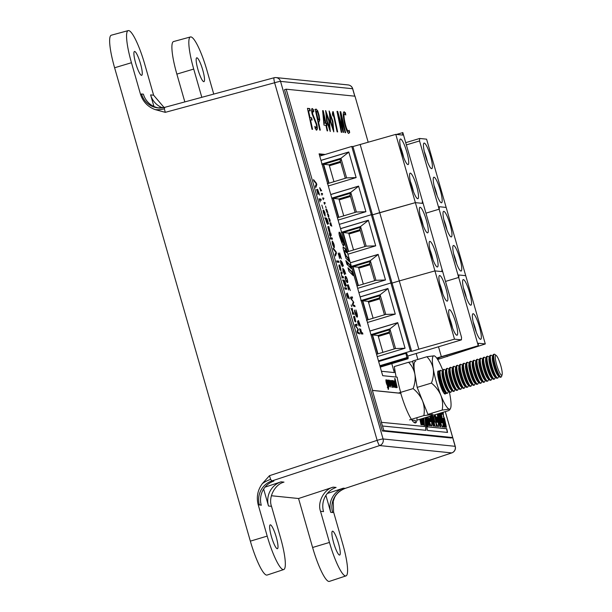 <?xml version="1.0" encoding="UTF-8"?>
<svg xmlns="http://www.w3.org/2000/svg" width="612" height="612" viewBox="0 0 612 612"><rect width="100%" height="100%" fill="white"/><g stroke="black" fill="none" stroke-linecap="round" stroke-linejoin="round"><path stroke-width="0.92" d="M164.666 107.375A19.584 19.209 95.8 0 1 157.972 107.896L157.972 107.896A19.584 19.209 95.8 0 1 141.517 93.973L143.392 94.164A19.584 19.209 -84.2 0 0 158.913 107.964M164.353 108.806L165.294 112.34L155.088 109.586A19.584 14.596 175 0 0 164.353 108.806L164.858 107.33L157.972 107.896L159.854 108.087M155.088 109.586C147.905 106.863 143.07 101.837 140.576 94.523L141.517 93.973M259.396 505.084A19.584 19.209 95.8 0 1 271.98 480.902L273.855 481.093A19.584 19.209 95.8 0 0 261.278 505.275L258.08 504.303C256.313 496.768 257.736 489.875 262.341 483.625L269.479 475.685L270.619 479.395L271.98 480.902L379.647 445.567L451.725 452.911A5.34 1.086 71.6 0 0 451.809 452.895A5.34 1.086 71.6 0 0 451.893 452.849M327.313 493.471L343.34 488.177L345.214 488.368A19.584 19.209 -84.2 0 0 332.637 512.542L330.755 512.351L325.898 495.406M354.753 96.176L352.619 88.725L280.541 81.381L383.081 438.972L455.152 446.316A5.34 5.24 95.8 0 1 451.725 452.911L345.29 488.338M452.643 437.565L455.152 446.316A5.34 0.39 -16 0 1 455.259 446.362A5.34 5.34 0 0 1 451.809 452.895L345.26 488.368C337.449 491.444 335.07 496.431 334.619 497.464L333.234 501.335L333.571 511.992L332.637 512.542M202.74 69.982A12.462 2.241 73.2 0 0 196.743 57.811A12.462 2.241 73.2 0 0 197.928 69.493A12.462 2.241 73.2 0 0 203.934 81.671A12.462 2.241 73.2 0 0 202.74 69.982M276.226 537.022A12.462 2.241 73.2 0 0 270.221 524.851A12.462 2.241 73.2 0 0 271.407 536.533A12.462 2.241 73.2 0 0 277.412 548.712A12.462 2.241 73.2 0 0 276.226 537.022M140.485 63.64A12.462 2.241 73.2 0 0 134.479 51.469A12.462 2.241 73.2 0 0 135.673 63.151A12.462 2.241 73.2 0 0 141.67 75.33A12.462 2.241 73.2 0 0 140.485 63.64M338.482 543.364A12.462 2.241 73.2 0 0 332.477 531.193A12.462 2.241 73.2 0 0 333.67 542.875A12.462 2.241 73.2 0 0 339.668 555.053A12.462 2.241 73.2 0 0 338.482 543.364M283.991 482.126C274.887 484.291 268.117 497.411 271.506 506.315L268.5 506.009A19.584 19.209 95.8 0 1 281.076 481.835L283.991 482.126M333.203 487.144L336.11 487.443A19.584 19.209 -84.2 0 0 323.534 511.617L320.527 511.311C317.131 502.406 324.008 489.302 333.203 487.144L298.557 498.512L312.602 547.488A34.708 6.242 73.2 0 0 329.355 581.4L345.987 575.9A34.241 6.158 73.2 0 0 342.689 543.793L333.571 511.992M213.741 94.087L206.955 70.411A34.241 6.158 73.2 0 0 190.485 36.942L173.586 41.547A34.708 6.242 73.2 0 0 176.86 74.106L184.832 101.906M271.384 495.743L298.557 498.512M153.941 106.488L150.613 94.898L153.62 95.204L144.692 64.069A34.241 6.158 73.2 0 0 128.222 30.6L111.323 35.205A34.708 6.242 73.2 0 0 114.605 67.764L250.346 541.146A34.708 6.242 73.2 0 0 267.092 575.058L283.723 569.558A34.241 6.158 73.2 0 0 280.434 537.451L271.506 506.315M258.08 504.303L267.199 536.104A34.241 6.158 73.2 0 0 283.723 569.558M128.222 30.6A34.241 6.158 73.2 0 0 131.458 62.722L140.576 94.523M265.05 487.129L281.076 481.835M323.511 154.966L319.288 154.53L323.511 154.966M381.437 371.262L394.35 372.578L391.787 363.643M320.527 511.311L329.455 542.446A34.241 6.158 73.2 0 0 345.987 575.9M153.62 95.204L164.093 107.505M268.5 506.009L263.642 489.064M190.485 36.942A34.241 6.158 73.2 0 0 193.721 69.064L201.815 97.308M343.34 488.177A19.584 19.209 -84.2 0 0 330.755 512.351M150.613 94.898A19.584 19.209 -84.2 0 0 162.57 107.796M425.34 155.609A13.349 2.402 73.2 0 0 431.774 168.652A13.349 2.402 73.2 0 0 430.496 156.129A13.349 2.402 73.2 0 0 424.062 143.086A13.349 2.402 73.2 0 0 425.34 155.609M440.28 190.263A13.349 2.402 -106.8 0 1 441.558 202.779A13.349 2.402 -106.8 0 1 435.124 189.735A13.349 2.402 -106.8 0 1 433.854 177.22A13.349 2.402 -106.8 0 1 440.28 190.263M405.718 142.665L419.671 138.465L419.541 140.936L439.118 209.197L425.929 213.167L439.118 209.197L458.694 277.45L445.505 281.428L458.694 277.45L478.263 345.711L436.693 358.051M439.294 209.212L439.248 206.718L439.294 209.212M419.671 138.465L426.587 139.169L446.156 207.43L439.248 206.718L446.156 207.43L485.301 343.944L437.672 359.496M419.541 140.936L406.36 144.906M424.284 151.462A13.173 2.372 -106.8 0 1 427.321 161.545M437.113 195.679A13.173 2.372 73.2 0 0 434.076 185.597M501.611 375.24A10.366 1.867 -106.8 0 1 496.753 365.096A10.366 1.867 -106.8 0 1 495.911 355.358A10.366 1.867 -106.8 0 1 496.309 355.557A10.366 1.867 -106.8 0 1 500.539 364.76A10.366 1.867 -106.8 0 1 502.1 374.774A10.366 1.867 -106.8 0 1 501.611 375.24M502.1 374.774L501.542 376.518A11.926 2.142 -106.8 0 1 501.136 377.038A11.926 2.142 -106.8 0 1 500.968 377.053A11.926 2.142 -106.8 0 1 495.513 365.815A11.926 2.142 -106.8 0 1 494.251 354.203A11.926 2.142 -106.8 0 1 494.412 354.187A11.926 2.142 -106.8 0 1 494.878 354.417L496.309 355.557M494.251 354.203L493.471 354.44A11.926 2.142 73.2 0 0 493.05 355.006A11.926 2.142 73.2 0 0 494.856 366.473A11.926 2.142 73.2 0 0 499.69 377.03A11.926 2.142 73.2 0 0 500.188 377.29A11.926 2.142 73.2 0 0 500.356 377.275L501.136 377.038M493.05 355.006L492.415 357.14A9.999 1.798 73.2 0 0 493.938 366.756A9.999 1.798 73.2 0 0 497.984 375.6L499.69 377.03M498.635 376.143L498.183 377.528A11.926 2.142 -106.8 0 1 497.778 378.048A11.926 2.142 -106.8 0 1 497.617 378.063A11.926 2.142 -106.8 0 1 492.155 366.825A11.926 2.142 -106.8 0 1 490.901 355.212A11.926 2.142 -106.8 0 1 491.061 355.197A11.926 2.142 -106.8 0 1 491.528 355.427L492.66 356.329M490.901 355.212L490.12 355.45A11.926 2.142 73.2 0 0 489.699 356.016A11.926 2.142 73.2 0 0 491.505 367.483A11.926 2.142 73.2 0 0 496.332 378.04A11.926 2.142 73.2 0 0 496.837 378.3A11.926 2.142 73.2 0 0 496.998 378.285L497.778 378.048M489.699 356.016L489.064 358.15A9.999 1.798 73.2 0 0 490.579 367.766A9.999 1.798 73.2 0 0 494.634 376.617L496.332 378.04M495.276 377.16L494.833 378.537A11.926 2.142 -106.8 0 1 494.427 379.058A11.926 2.142 -106.8 0 1 494.267 379.073A11.926 2.142 -106.8 0 1 488.804 367.835A11.926 2.142 -106.8 0 1 487.542 356.222A11.926 2.142 -106.8 0 1 487.703 356.207A11.926 2.142 -106.8 0 1 488.169 356.436L489.309 357.339M487.542 356.222L486.762 356.459A11.926 2.142 73.2 0 0 486.341 357.026A11.926 2.142 73.2 0 0 488.154 368.493A11.926 2.142 73.2 0 0 492.981 379.05A11.926 2.142 73.2 0 0 493.486 379.31A11.926 2.142 73.2 0 0 493.647 379.295L494.427 379.058M486.341 357.026L485.714 359.16A9.999 1.798 73.2 0 0 487.228 368.776A9.999 1.798 73.2 0 0 491.275 377.627L492.981 379.05M491.926 378.17L491.482 379.547A11.926 2.142 -106.8 0 1 491.076 380.075A11.926 2.142 -106.8 0 1 490.908 380.083A11.926 2.142 -106.8 0 1 485.454 368.845A11.926 2.142 -106.8 0 1 484.191 357.232A11.926 2.142 -106.8 0 1 484.352 357.217A11.926 2.142 -106.8 0 1 484.819 357.446L485.951 358.349M484.191 357.232L483.411 357.469A11.926 2.142 73.2 0 0 482.99 358.035A11.926 2.142 73.2 0 0 484.796 369.503A11.926 2.142 73.2 0 0 489.631 380.06A11.926 2.142 73.2 0 0 490.128 380.32A11.926 2.142 73.2 0 0 490.296 380.304L491.076 380.075M482.99 358.035L482.363 360.17A9.999 1.798 73.2 0 0 483.878 369.786A9.999 1.798 73.2 0 0 487.925 378.637L489.631 380.06M488.575 379.18L488.124 380.557A11.926 2.142 -106.8 0 1 487.718 381.085A11.926 2.142 -106.8 0 1 487.557 381.092A11.926 2.142 -106.8 0 1 482.095 369.855A11.926 2.142 -106.8 0 1 480.841 358.242A11.926 2.142 -106.8 0 1 481.001 358.227A11.926 2.142 -106.8 0 1 481.468 358.456L482.6 359.359M480.841 358.242L480.06 358.479A11.926 2.142 73.2 0 0 479.64 359.045A11.926 2.142 73.2 0 0 481.445 370.52A11.926 2.142 73.2 0 0 486.272 381.077A11.926 2.142 73.2 0 0 486.777 381.33A11.926 2.142 73.2 0 0 486.938 381.314L487.718 381.085M479.64 359.045L479.005 361.179A9.999 1.798 73.2 0 0 480.519 370.796A9.999 1.798 73.2 0 0 484.574 379.647L486.272 381.077M485.217 380.19L484.773 381.567A11.926 2.142 -106.8 0 1 484.367 382.095A11.926 2.142 -106.8 0 1 484.207 382.11A11.926 2.142 -106.8 0 1 478.745 370.864A11.926 2.142 -106.8 0 1 477.482 359.252A11.926 2.142 -106.8 0 1 477.651 359.236A11.926 2.142 -106.8 0 1 478.11 359.466L479.25 360.369M477.482 359.252L476.702 359.489A11.926 2.142 73.2 0 0 476.281 360.063A11.926 2.142 73.2 0 0 478.094 371.53A11.926 2.142 73.2 0 0 482.922 382.087A11.926 2.142 73.2 0 0 483.426 382.339A11.926 2.142 73.2 0 0 483.587 382.324L484.367 382.095M476.281 360.063L475.654 362.189A9.999 1.798 73.2 0 0 477.169 371.805A9.999 1.798 73.2 0 0 481.216 380.656L482.922 382.087M481.866 381.2L481.422 382.577A11.926 2.142 -106.8 0 1 481.017 383.104A11.926 2.142 -106.8 0 1 480.848 383.12A11.926 2.142 -106.8 0 1 475.394 371.874A11.926 2.142 -106.8 0 1 474.132 360.261A11.926 2.142 -106.8 0 1 474.292 360.254A11.926 2.142 -106.8 0 1 474.759 360.476L475.891 361.378M474.132 360.261L473.351 360.499A11.926 2.142 73.2 0 0 472.931 361.072A11.926 2.142 73.2 0 0 474.736 372.54A11.926 2.142 73.2 0 0 479.571 383.097A11.926 2.142 73.2 0 0 480.068 383.349A11.926 2.142 73.2 0 0 480.236 383.334L481.017 383.104M472.931 361.072L472.303 363.199A9.999 1.798 73.2 0 0 473.818 372.815A9.999 1.798 73.2 0 0 477.865 381.666L479.571 383.097M478.515 382.209L478.064 383.586A11.926 2.142 -106.8 0 1 477.658 384.114A11.926 2.142 -106.8 0 1 477.498 384.129A11.926 2.142 -106.8 0 1 472.036 372.884A11.926 2.142 -106.8 0 1 470.781 361.271A11.926 2.142 -106.8 0 1 470.942 361.264A11.926 2.142 -106.8 0 1 471.408 361.485L472.541 362.388M470.781 361.271L470.001 361.508A11.926 2.142 73.2 0 0 469.58 362.082A11.926 2.142 73.2 0 0 471.385 373.55A11.926 2.142 73.2 0 0 476.213 384.107A11.926 2.142 73.2 0 0 476.717 384.359A11.926 2.142 73.2 0 0 476.878 384.351L477.658 384.114M469.58 362.082L468.945 364.209A9.999 1.798 73.2 0 0 470.46 373.825A9.999 1.798 73.2 0 0 474.514 382.676L476.213 384.107M475.157 383.219L474.713 384.604A11.926 2.142 -106.8 0 1 474.308 385.124A11.926 2.142 -106.8 0 1 474.147 385.139A11.926 2.142 -106.8 0 1 468.685 373.894A11.926 2.142 -106.8 0 1 467.423 362.289A11.926 2.142 -106.8 0 1 467.591 362.273A11.926 2.142 -106.8 0 1 468.05 362.495L469.19 363.406M467.423 362.289L466.642 362.518A11.926 2.142 73.2 0 0 466.222 363.092A11.926 2.142 73.2 0 0 468.035 374.559A11.926 2.142 73.2 0 0 472.862 385.116A11.926 2.142 73.2 0 0 473.367 385.376A11.926 2.142 73.2 0 0 473.527 385.361L474.308 385.124M466.222 363.092L465.594 365.226A9.999 1.798 73.2 0 0 467.109 374.835A9.999 1.798 73.2 0 0 471.156 383.686L472.862 385.116M471.806 384.229L471.362 385.614A11.926 2.142 -106.8 0 1 470.957 386.134A11.926 2.142 -106.8 0 1 470.789 386.149A11.926 2.142 -106.8 0 1 465.334 374.904A11.926 2.142 -106.8 0 1 464.072 363.298A11.926 2.142 -106.8 0 1 464.233 363.283A11.926 2.142 -106.8 0 1 464.699 363.505L465.831 364.415M464.072 363.298L463.292 363.528A11.926 2.142 73.2 0 0 462.871 364.102A11.926 2.142 73.2 0 0 464.684 375.569A11.926 2.142 73.2 0 0 469.511 386.126A11.926 2.142 73.2 0 0 470.016 386.386A11.926 2.142 73.2 0 0 470.177 386.371L470.957 386.134M462.871 364.102L462.244 366.236A9.999 1.798 73.2 0 0 463.758 375.845A9.999 1.798 73.2 0 0 467.805 384.696L469.511 386.126M468.455 385.239L468.004 386.623A11.926 2.142 -106.8 0 1 467.599 387.144A11.926 2.142 -106.8 0 1 467.438 387.159A11.926 2.142 -106.8 0 1 461.976 375.921A11.926 2.142 -106.8 0 1 460.721 364.308A11.926 2.142 -106.8 0 1 460.882 364.293A11.926 2.142 -106.8 0 1 461.349 364.515L462.481 365.425M460.721 364.308L459.941 364.538A11.926 2.142 73.2 0 0 459.52 365.112A11.926 2.142 73.2 0 0 461.326 376.579A11.926 2.142 73.2 0 0 466.153 387.136A11.926 2.142 73.2 0 0 466.658 387.396A11.926 2.142 73.2 0 0 466.818 387.381L467.599 387.144M459.52 365.112L458.885 367.246A9.999 1.798 73.2 0 0 460.4 376.854A9.999 1.798 73.2 0 0 464.454 385.705L466.153 387.136M465.097 386.248L464.653 387.633A11.926 2.142 -106.8 0 1 464.248 388.153A11.926 2.142 -106.8 0 1 464.087 388.169A11.926 2.142 -106.8 0 1 458.625 376.931A11.926 2.142 -106.8 0 1 457.363 365.318A11.926 2.142 -106.8 0 1 457.531 365.303A11.926 2.142 -106.8 0 1 457.99 365.532L459.13 366.435M457.363 365.318L456.583 365.555A11.926 2.142 73.2 0 0 456.162 366.121A11.926 2.142 73.2 0 0 457.975 377.589A11.926 2.142 73.2 0 0 462.802 388.146A11.926 2.142 73.2 0 0 463.307 388.406A11.926 2.142 73.2 0 0 463.468 388.39L464.248 388.153M456.162 366.121L455.535 368.256A9.999 1.798 73.2 0 0 457.049 377.872A9.999 1.798 73.2 0 0 461.096 386.723L462.802 388.146M461.746 387.258L461.303 388.643A11.926 2.142 -106.8 0 1 460.897 389.163A11.926 2.142 -106.8 0 1 460.729 389.178A11.926 2.142 -106.8 0 1 455.274 377.941A11.926 2.142 -106.8 0 1 454.012 366.328A11.926 2.142 -106.8 0 1 454.173 366.313A11.926 2.142 -106.8 0 1 454.639 366.542L455.772 367.445M454.012 366.328L453.232 366.565A11.926 2.142 73.2 0 0 452.811 367.131A11.926 2.142 73.2 0 0 454.624 378.599A11.926 2.142 73.2 0 0 459.451 389.156A11.926 2.142 73.2 0 0 459.956 389.416A11.926 2.142 73.2 0 0 460.117 389.4L460.897 389.163M452.811 367.131L452.184 369.265A9.999 1.798 73.2 0 0 453.699 378.882A9.999 1.798 73.2 0 0 457.745 387.733L459.451 389.156M458.396 388.276L457.944 389.653A11.926 2.142 -106.8 0 1 457.539 390.173A11.926 2.142 -106.8 0 1 457.378 390.188A11.926 2.142 -106.8 0 1 451.916 378.95A11.926 2.142 -106.8 0 1 450.662 367.338A11.926 2.142 -106.8 0 1 450.822 367.322A11.926 2.142 -106.8 0 1 451.289 367.552L452.421 368.455M450.662 367.338L449.881 367.575A11.926 2.142 73.2 0 0 449.46 368.141A11.926 2.142 73.2 0 0 451.266 379.608A11.926 2.142 73.2 0 0 456.101 390.165A11.926 2.142 73.2 0 0 456.598 390.425A11.926 2.142 73.2 0 0 456.766 390.41L457.539 390.173M449.46 368.141L448.826 370.275A9.999 1.798 73.2 0 0 450.348 379.891A9.999 1.798 73.2 0 0 454.395 388.742L456.101 390.165M455.037 389.286L454.594 390.663A11.926 2.142 -106.8 0 1 454.188 391.19A11.926 2.142 -106.8 0 1 454.028 391.198A11.926 2.142 -106.8 0 1 448.565 379.96A11.926 2.142 -106.8 0 1 447.303 368.348A11.926 2.142 -106.8 0 1 447.471 368.332A11.926 2.142 -106.8 0 1 447.93 368.562L449.07 369.464M447.303 368.348L446.531 368.585A11.926 2.142 73.2 0 0 446.11 369.151A11.926 2.142 73.2 0 0 447.915 380.618A11.926 2.142 73.2 0 0 452.742 391.183A11.926 2.142 73.2 0 0 453.247 391.435A11.926 2.142 73.2 0 0 453.408 391.42L454.188 391.19M446.11 369.151L445.475 371.285A9.999 1.798 73.2 0 0 446.989 380.901A9.999 1.798 73.2 0 0 451.036 389.752L452.742 391.183M451.687 390.295L451.243 391.672A11.926 2.142 -106.8 0 1 450.837 392.2A11.926 2.142 -106.8 0 1 450.669 392.216A11.926 2.142 -106.8 0 1 445.215 380.97A11.926 2.142 -106.8 0 1 443.952 369.357A11.926 2.142 -106.8 0 1 444.113 369.342A11.926 2.142 -106.8 0 1 444.58 369.572L445.712 370.474M443.952 369.357L443.172 369.594A11.926 2.142 73.2 0 0 442.751 370.161A11.926 2.142 73.2 0 0 444.564 381.636A11.926 2.142 73.2 0 0 449.392 392.193A11.926 2.142 73.2 0 0 449.897 392.445A11.926 2.142 73.2 0 0 450.057 392.43L450.837 392.2M434.696 356.046L434.069 355.824A27.815 5.003 73.2 0 1 434.696 356.046A27.815 5.003 73.2 0 1 442.545 369.633A27.815 5.003 73.2 0 1 442.751 370.161L442.124 372.295A9.999 1.798 73.2 0 0 443.639 381.911A9.999 1.798 73.2 0 0 447.686 390.762L449.392 392.193A27.815 5.003 73.2 0 1 450.187 396.293A27.815 5.003 73.2 0 1 450.478 408.411L449.881 409.573L449.361 409.153A27.815 5.003 73.2 0 0 450.478 408.411M448.336 391.305L447.892 392.682A11.926 2.142 -106.8 0 1 447.479 393.21A11.926 2.142 -106.8 0 1 447.318 393.225A11.926 2.142 -106.8 0 1 441.864 381.98A11.926 2.142 -106.8 0 1 440.602 370.367A11.926 2.142 -106.8 0 1 440.762 370.352A11.926 2.142 -106.8 0 1 441.229 370.581L442.361 371.484M440.602 370.367L439.821 370.604A11.926 2.142 73.2 0 0 439.401 371.178A11.926 2.142 73.2 0 0 441.206 382.645A11.926 2.142 73.2 0 0 446.041 393.202A11.926 2.142 73.2 0 0 446.538 393.455A11.926 2.142 73.2 0 0 446.706 393.439L447.479 393.21M439.401 371.178L438.766 373.305A9.999 1.798 73.2 0 0 440.288 382.921A9.999 1.798 73.2 0 0 444.335 391.772L446.041 393.202M444.909 223.87A13.349 2.402 73.2 0 0 451.342 236.913A13.349 2.402 73.2 0 0 450.072 224.39A13.349 2.402 73.2 0 0 443.639 211.347A13.349 2.402 73.2 0 0 444.909 223.87M459.857 258.524A13.349 2.402 -106.8 0 1 461.127 271.04A13.349 2.402 -106.8 0 1 454.701 257.996A13.349 2.402 -106.8 0 1 453.423 245.473A13.349 2.402 -106.8 0 1 459.857 258.524M458.862 277.473L458.816 274.979L458.862 277.473M458.816 274.979L465.732 275.683L458.816 274.979M443.861 219.723A13.173 2.372 -106.8 0 1 446.898 229.806M456.682 263.94A13.173 2.372 73.2 0 0 453.645 253.85M464.485 292.123A13.349 2.402 73.2 0 0 470.919 305.174A13.349 2.402 73.2 0 0 469.641 292.651A13.349 2.402 73.2 0 0 463.215 279.608A13.349 2.402 73.2 0 0 464.485 292.123M479.433 326.785A13.349 2.402 -106.8 0 1 480.703 339.3A13.349 2.402 -106.8 0 1 474.269 326.257A13.349 2.402 -106.8 0 1 472.999 313.734A13.349 2.402 -106.8 0 1 479.433 326.785M394.87 369.916L393.692 370.275M416.152 353.499L417.858 359.458M447.058 356.192L447.188 356.628M438.498 346.767L441.382 356.827M485.301 343.944L478.393 343.24L478.263 345.711M437.274 358.884L439.011 358.364L437.083 358.594M478.439 345.734L436.846 358.265M463.429 287.984A13.173 2.372 -106.8 0 1 466.474 298.067M476.258 332.194A13.173 2.372 73.2 0 0 473.221 322.111M341.481 160.053L340.188 160.443L345.306 178.291M355.09 212.418L349.972 194.57L351.265 194.18M343.745 215.837L338.91 198.969L350.255 195.549M338.826 217.321L333.402 198.41L350.959 193.117M338.91 198.969L333.402 198.41M416.611 186.193A13.349 2.402 73.2 0 0 410.178 173.15A13.349 2.402 73.2 0 0 411.455 185.666A13.349 2.402 73.2 0 0 417.881 198.716A13.349 2.402 73.2 0 0 416.611 186.193M401.663 151.539A13.349 2.402 -106.8 0 1 400.393 139.016A13.349 2.402 -106.8 0 1 406.827 152.067A13.349 2.402 -106.8 0 1 408.097 164.582A13.349 2.402 -106.8 0 1 401.663 151.539M341.159 158.921L323.289 164.307M340.7 162.211L329.348 165.638M320.963 160.367L348.786 151.983L356.13 177.579L328.3 185.964M338.092 220.09L365.915 211.706L358.578 186.109L330.748 194.494M407.684 356.054L461.425 339.859L461.547 337.388L422.402 200.866L422.28 203.337L415.364 202.633L372.501 214.827L371.331 214.713L339.316 224.359L371.331 214.713L351.755 146.452L319.739 156.098M340.731 162.341L329.386 165.76M461.425 339.859L454.509 339.155L434.941 270.894L441.849 271.598L441.979 269.127L441.849 271.598L434.941 270.894L415.364 202.633L422.28 203.337L422.402 200.866L402.834 132.605L396.499 134.441M454.509 339.155L418.853 349.177L399.284 280.916L434.941 270.894L399.284 280.916L379.708 212.655L415.364 202.633L395.788 134.372L402.704 135.076L402.658 132.59M350.944 193.055L333.081 198.441M365.831 211.729L356.383 212.027L350.76 192.405L331.788 198.12M331.826 198.25L333.058 198.372L338.52 217.413M350.485 196.345L339.132 199.764M350.523 196.475L339.17 199.895M395.788 134.372L352.925 146.566L351.755 146.452M418.853 349.177L411.647 351.349L392.07 283.088L399.284 280.916L392.07 283.088L372.501 214.827L379.708 212.655L360.139 144.394M411.647 351.349L410.476 351.227L390.907 282.974L392.07 283.088L390.907 282.974L371.331 214.713L372.501 214.827L352.925 146.566M358.594 186.17L330.771 194.562M337.419 217.742L356.383 212.027M358.609 186.232L350.76 192.405M320.979 160.428L348.809 152.044M328.728 183.286L323.274 164.245L322.042 164.123M321.69 164.085L340.968 158.271L346.599 177.901L327.321 183.707M356.046 177.602L346.599 177.901M348.825 152.105L340.968 158.271M340.471 161.423L329.118 164.842L333.953 181.71M341.175 158.99L323.618 164.284L329.042 183.187M329.118 164.842L323.618 164.284M410.4 181.527A13.173 2.372 -106.8 0 1 413.437 191.61M403.652 157.475A13.173 2.372 73.2 0 0 400.615 147.393M361.057 228.314L359.764 228.704L364.882 246.544M374.666 280.678L369.549 262.831L370.841 262.441M363.314 284.098L358.479 267.23L369.832 263.81M358.403 285.582L352.979 266.671L370.535 261.378M358.479 267.23L352.979 266.671M436.188 254.454A13.349 2.402 73.2 0 0 429.754 241.411A13.349 2.402 73.2 0 0 431.024 253.926A13.349 2.402 73.2 0 0 437.458 266.97A13.349 2.402 73.2 0 0 436.188 254.454M421.24 219.8A13.349 2.402 -106.8 0 1 419.97 207.277A13.349 2.402 -106.8 0 1 426.396 220.32A13.349 2.402 -106.8 0 1 427.673 232.843A13.349 2.402 -106.8 0 1 421.24 219.8M360.728 227.182L342.865 232.568M360.269 230.472L348.924 233.891M340.532 228.628L368.363 220.236L375.699 245.84L347.876 254.225M357.66 288.351L385.491 279.967L378.147 254.37L350.324 262.755M390.907 282.974L358.884 292.62L390.907 282.974M360.307 230.602L348.955 234.021M370.52 261.316L352.65 266.702M385.407 279.99L375.959 280.288L370.329 260.666L351.365 266.381M351.403 266.511L352.634 266.633L358.089 285.674M370.053 264.606L358.709 268.025M370.092 264.728L358.747 268.155M378.17 254.431L350.339 262.816M356.987 286.003L375.959 280.288M378.185 254.493L370.329 260.666M340.555 228.689L368.378 220.305M348.305 251.54L342.842 232.506L341.611 232.376M341.267 232.346L360.545 226.532L366.175 246.162L346.889 251.968M375.615 245.863L366.175 246.162M368.401 220.366L360.545 226.532M360.04 229.684L348.695 233.103L353.529 249.971M360.751 227.251L343.187 232.537L348.611 251.448M348.695 233.103L343.187 232.537M429.976 249.788A13.173 2.372 -106.8 0 1 433.013 259.87M423.229 225.736A13.173 2.372 73.2 0 0 420.184 215.653M380.626 296.575L379.333 296.965L384.451 314.805M394.235 348.939L389.125 331.092L390.418 330.702M382.89 352.359L378.055 335.491L389.4 332.071M377.971 353.843L372.547 334.932L390.112 329.638M378.055 335.491L372.547 334.932M455.756 322.715A13.349 2.402 73.2 0 0 449.323 309.664A13.349 2.402 73.2 0 0 450.6 322.187A13.349 2.402 73.2 0 0 457.034 335.231A13.349 2.402 73.2 0 0 455.756 322.715M440.808 288.061A13.349 2.402 -106.8 0 1 439.538 275.538A13.349 2.402 -106.8 0 1 445.972 288.581A13.349 2.402 -106.8 0 1 447.242 301.104A13.349 2.402 -106.8 0 1 440.808 288.061M380.304 295.443L362.434 300.829M379.845 298.733L368.493 302.152M360.108 296.889L387.939 288.497L395.276 314.094L367.452 322.486M377.237 356.612L405.06 348.228L397.724 322.631L369.893 331.015M410.476 351.227L378.461 360.881M379.876 298.863L368.531 302.282M390.089 329.577L372.226 334.955M404.976 348.251L395.528 348.549L389.905 328.919L370.933 334.642M370.971 334.772L372.203 334.894L377.665 353.935M389.63 332.867L378.277 336.286M389.668 332.989L378.315 336.409M405.909 353.331L406.881 357.576L408.25 357.714L406.773 353.422L405.909 353.331L378.652 361.547M397.739 322.692L369.916 331.077M376.564 354.264L395.528 348.549M397.762 322.753L389.905 328.919M408.25 357.714L379.991 366.228M406.881 357.576L379.845 365.716M406.628 358.204L406.712 358.586L380.098 366.603M406.712 358.586L408.089 358.724L380.251 367.116M408.089 358.724L407.783 357.852M360.124 296.95L387.954 288.566M367.881 319.801L362.419 300.767L361.187 300.637M360.835 300.607L380.121 294.793L385.744 314.415L366.466 320.229M395.191 314.124L385.744 314.415M387.97 288.627L380.121 294.793M379.616 297.937L368.263 301.364L373.106 318.225M380.32 295.512L362.763 300.798L368.187 319.709M368.263 301.364L362.763 300.798M449.545 318.041A13.173 2.372 -106.8 0 1 452.582 328.131M442.797 293.997A13.173 2.372 73.2 0 0 439.76 283.914M411.93 420.13L415.395 420.482A31.151 5.6 73.2 0 1 414.691 422.846M412.718 361.57L408.571 362.258L394.289 366.565L396.094 377.046M415.732 361.355A27.815 5.003 73.2 0 0 414.898 374.207C415.54 378.882 414.944 383.686 413.115 388.605C417.323 392.04 420.467 396.132 422.54 400.875C424.277 405.657 424.72 410.56 423.864 415.586L431.024 414.684A27.815 5.003 73.2 0 0 432.141 413.934M431.062 415.579L433.304 425.967L434.183 426.059L431.743 414.752L431.024 414.684C431.957 414.844 431.636 415.357 430.068 416.221L416.879 420.192M408.571 362.258C411.815 365.594 413.919 369.579 414.898 374.207M413.115 388.605L398.833 392.912M423.864 415.586L409.581 419.893M445.72 392.935A12.056 2.165 -106.8 0 1 444.756 393.952A12.056 2.165 -106.8 0 1 439.385 382.255A12.056 2.165 -106.8 0 1 437.917 371.262A12.056 2.165 -106.8 0 1 439.278 371.576M427.918 414.362L434.122 414.997L448.405 410.69C449.973 409.826 450.294 409.313 449.361 409.153A27.815 5.003 73.2 0 1 440.877 395.352C442.614 400.133 443.057 405.037 442.201 410.063L427.918 414.362L417.17 387.381L412.626 361.034L426.908 356.735C430.152 360.07 432.256 364.056 433.235 368.684A27.815 5.003 73.2 0 0 440.877 395.352C438.804 390.609 435.66 386.516 431.452 383.081L417.17 387.381M426.908 356.735L434.069 355.824A27.815 5.003 73.2 0 0 433.235 368.684C433.877 373.358 433.281 378.155 431.452 383.081M442.201 410.063L449.361 409.153M320.657 191.02L320.038 188.435L321.644 190.837L319.701 187.67L320.657 191.02M322.616 194.211L322.417 193.514L321.346 193.407L321.981 195.19L321.683 194.126L322.616 194.211M323.916 198.747L323.717 198.058L322.646 197.944L323.281 199.734L322.983 198.671L323.916 198.747M325.217 203.291L325.018 202.595L323.947 202.488L324.582 204.278L324.284 203.199L325.217 203.291M326.112 208.103L325.538 206.083L326.112 208.103M326.127 209.411L326.823 212.287L326.395 210.13L327.137 211.744L326.839 209.993L327.833 212.593L326.632 209.25L326.693 210.406L326.142 209.403M327.466 213.573L328.675 217.13C329.065 216.013 328.713 214.812 327.619 213.527L327.535 213.534M328.766 218.117L329.975 221.674C330.365 220.557 330.013 219.356 328.927 218.071L328.835 218.079M330.817 222.806L331.375 225.178L330.075 222.852L330.228 224.451L330.801 225.744L330.296 223.579L331.788 226.195L330.702 222.837M362.893 334.03L362.541 332.79L361.669 332.698L360.629 329.072L361.463 332.683L360.82 332.614L359.489 328.667L360.965 333.831L362.893 334.03M358.418 320.52L358.808 324.75L357.576 321.109L357.783 322.853L359.198 326.005L358.884 321.759L360.598 326.341L358.456 320.497M358.456 321.958L358.884 321.759M357.125 317.123C357.706 316.962 357.576 315.417 356.75 312.487L355.932 309.947L356.467 312.212C357.133 314.599 357.224 315.8 356.742 315.815L354.402 310.07L354.677 312.013C355.618 315.172 356.436 316.878 357.125 317.123L357.224 317.115M356.559 315.868L355.939 315.547M351.808 298.22L352.581 298.067L352.237 296.858L350.477 297.256L350.928 298.84L353.308 301.754L352.466 304.195L352.917 305.77L355.044 306.635L354.708 305.457L352.894 304.845L353.797 302.328L351.028 298.319L351.808 298.22M348.174 284.725L348.35 286.714L347.417 284.962L348.572 289.996L347.823 286.232L349.115 289.04L348.611 285.995L350.332 290.516L348.205 284.71M345.16 276.425L345.436 276.341C344.747 278.2 345.352 280.288 347.256 282.614C348.649 283.188 346.622 276.066 345.436 276.341L345.283 276.356M342.827 268.454L343.095 271.376L344.663 274.597L343.615 269.693L345.696 273.947L344.334 270.083L342.904 268.408M340.563 260.551L340.83 263.474L342.391 266.694L341.343 261.791L343.431 266.044L342.07 262.181L340.639 260.505M338.283 253.077L339.576 258.463L338.757 254.309L341.343 258.861L339.652 252.963L340.632 257.094L338.321 253.054M338.306 254.5L338.757 254.309M356.391 325.53L357.171 325.37L356.827 324.161L355.067 324.567L355.518 326.142L357.882 329.019L357.056 331.497L357.507 333.081L359.627 333.945L359.29 332.76L357.485 332.155L358.38 329.631L355.61 325.63L356.391 325.53M353.644 316.465L354.731 321.254L354.103 317.659L355.802 321.843L354.593 316.396L353.705 316.427M354.593 316.396L353.591 316.542M353.66 317.781L354.073 317.651M352.673 314.377L352.68 312.112L354.088 314.629L353.698 313.252L352.65 311.477L352.283 308.333L352.26 310.682L350.921 308.264L352.305 311.317L352.673 314.377M351.648 306.627L351.166 304.937L351.663 306.62M347.295 293.049L347.692 297.279L346.453 293.63L346.667 295.374L348.075 298.526L347.761 294.288L349.475 298.863L347.333 293.026M347.333 294.487L347.761 294.288M346.446 287.969L345.061 287.831L345.42 289.078L346.805 289.216L346.446 287.969L345.099 287.969M344.625 287.648L345.084 289.193L344.602 287.655M345.359 286.493L345.199 283.631L344.327 281.39L346.354 286.011L344.931 281.222L344.013 280.174L342.812 279.998L345.42 286.485M340.915 272.003L342.185 277.817L343.562 277.902L343.202 276.655L342.223 276.471L341.488 274.765L341.435 273.212L342.238 273.296L341.878 272.049L340.976 271.965M341.856 277.917L342.544 277.802M340.938 273.457L341.435 273.212M338.918 265.111L340.004 269.9L339.377 266.304L341.075 270.496L339.874 265.05L338.979 265.08M339.874 265.05L338.864 265.187M338.933 266.434L339.346 266.304M339.102 262.357L338.742 261.11L336.707 260.903L337.067 262.15L339.102 262.357M336.057 251.739L333.142 248.112L333.525 249.436L335.973 252.32L335.032 254.691L335.414 256.03L336.447 253.1L336.057 251.739L333.372 248.916M332.178 241.082L332.308 241.044C331.987 243.117 332.637 245.358 334.259 247.768C334.603 245.741 333.953 243.5 332.308 241.044L332.24 241.052M332.454 239.177L332.094 237.93L330.059 237.716L330.419 238.971L332.454 239.177M329.746 235.559L330.579 236.683L330.273 235.612L331.253 235.245L330.618 232.79L330.671 234.465L329.922 234.388L329.218 232.583L329.746 235.559M330.426 234.541L329.57 234.419M331.031 235.689L330.633 234.006M327.894 226.662L328.981 231.451L328.353 227.855L330.052 232.04L328.843 226.593L327.955 226.624M328.843 226.593L327.841 226.738M327.91 227.978L328.323 227.848M327.535 224.336L327.374 221.475L326.502 219.234L328.529 223.854L327.106 219.058L326.188 218.017L324.987 217.834L327.596 224.329M323.258 210.123L323.373 210.092C322.975 209.878 323.029 210.803 323.534 212.869L325.209 216.174L324.934 212.861L324.077 210.757L324.888 214.98L323.312 210.1M322.853 208.631L321.843 205.119L322.853 208.631M321.292 200.254L320.948 199.045L319.089 198.854L320.191 201.96L319.663 200.086L321.292 200.254M317.567 189.307L317.75 191.296L316.817 189.544L317.965 194.578L317.223 190.814L318.515 193.621L318.003 190.577L319.724 195.098L317.597 189.284M317.613 190.699L318.003 190.577M316.419 183.248L313.505 179.63L313.887 180.953L316.343 183.86L315.394 186.209L315.777 187.547L316.809 184.617L316.419 183.248L313.734 180.433M345.321 114.398L344.212 111.759C342.896 112.011 342.95 115.599 344.38 122.538C346.002 129.514 347.471 133.118 348.794 133.347L349.697 132.467L349.123 130.31L348.412 131.09C347.295 130.739 346.14 127.877 344.946 122.499C343.776 116.877 343.699 114.054 344.724 114.031L345.772 114.987L345.42 112.799L344.005 111.782M344.227 114.146L344.724 114.031M348.075 131.19L348.595 131.075L348.075 131.19C346.958 130.838 345.803 127.977 344.61 122.607C343.439 116.976 343.363 114.153 344.388 114.13M342.957 123.456L345.069 132.666L345.604 132.72L340.777 111.751L340.081 111.675L342.613 128.742L337.702 111.438L336.998 111.361L341.267 132.276L341.787 132.33L338.008 114.107L343.148 132.353L343.569 132.391L340.907 114.406L342.957 123.456M340.907 114.406L342.1 122.308M338.008 114.107L339.943 123.364M342.261 128.834L337.028 111.499M337.12 131.855L337.656 131.909L333.257 111.713L332.783 111.659L332.408 113.931L332.966 116.028L333.265 114.207L337.12 131.855M333.265 114.207L332.767 115.293M332.89 121.337L329.202 110.979L330.166 121.329L333.785 131.848L332.89 121.337L329.057 111.093M329.378 120.977L325.699 110.627L326.655 120.977L330.273 131.496L329.378 120.977L325.546 110.741M327.627 130.892L326.433 125.391L327.007 125.445L326.54 123.303L325.959 123.242L323.228 110.688L322.631 110.627L324 125.139L325.905 125.338L327.106 130.838L327.627 130.892M318.944 121.979L319.739 119.814L319.097 115.37L317.766 110.956L316.197 109.089L315.226 109.387L319.739 130.088L320.29 130.142L318.462 121.75L319.135 121.964M318.607 122.079L319.403 119.914L318.76 115.477L317.429 111.055L316.197 109.089L315.226 109.387M316.588 130.065C317.498 129.775 317.559 127.816 316.764 124.19L312.61 113.801L312.732 110.741L313.749 111.82L313.421 109.632L312.258 108.508C311.447 108.684 311.401 110.535 312.12 114.054L316.251 124.351C316.718 126.6 316.687 127.755 316.136 127.831L314.851 126.363L315.211 128.619L316.764 130.05M315.8 127.939L314.989 127.242M312.296 110.856L312.732 110.741M312.021 129.3L312.571 129.354L310.506 119.875L312.12 120.044L311.63 117.802L310.024 117.642L308.502 110.68L310.246 110.856L309.756 108.584L307.461 108.355L312.021 129.3M394.572 380.702L394.686 380.664C394.281 380.618 394.327 381.727 394.824 383.999L396.339 387.625L396.568 386.669L397.18 387.541L395.069 378.621L394.648 378.583L395.398 381.743L394.625 380.672M395.061 381.842L394.35 380.771M393.042 380.549L392.942 381.605L392.307 380.595L393.868 387.205L394.289 387.243L393.363 381.965L395.321 387.35L394.243 382.783L393.095 380.519M393.921 387.212L393.057 383.556L393.363 381.965M392.613 387.243L392.843 386.187L393.47 387.167L391.909 380.557L391.489 380.511L392.422 385.797L390.464 380.404L392.674 387.243M392.147 385.874L390.494 380.542M389.301 383.51L391.037 387.067L390.946 383.678L389.301 380.121L389.301 383.51M388.215 380.044L388.176 381.291L387.495 380.106L389.064 386.715L389.484 386.753L388.26 380.021M389.117 386.715L388.337 383.418L388.689 381.773M386.096 379.838L386.203 379.8C385.805 379.754 385.851 380.863 386.34 383.143L387.84 386.623L388.039 385.675L388.26 387.977L387.35 387.228L388.521 389.286L388.612 386.325L387.128 380.067L386.723 380.021L386.952 381.008L386.149 379.807M388.023 388.046L387.381 387.373M386.623 381.108L385.874 379.907M342.253 242.077L342.804 242.054L342.253 242.077L339.759 232.483C338.704 231.986 338.742 233.547 339.882 237.158C341.695 242.658 342.85 245.358 343.332 245.267C344.441 246.139 344.365 244.448 343.087 240.195L340.379 233.21L342.429 239.537C343.003 241.862 343.057 242.673 342.59 241.977L339.912 232.629L339.178 232.155M343.332 245.267L343.913 245.603M346.117 252.22L345.26 249.252L343.439 246.988C342.819 246.544 342.927 247.768 343.753 250.675L346.01 258.333L349.131 261.462L348.098 257.874L346.315 256.084L344.786 252.549C344.327 250.721 344.311 250.147 344.732 250.836L346.622 252.733L345.596 249.153L343.164 246.835M344.151 250.775L344.732 250.836M348.021 265.348L351.143 268.477L350.11 264.889L346.996 261.768L348.021 265.348M345.864 260.628L346.889 264.216L347.654 264.973L346.622 261.393L345.864 260.628M347.945 267.788L348.97 271.368L353.178 275.591L352.152 272.003L347.945 267.788M368.164 142.137L354.991 96.199L286.194 89.191L372.563 390.387L400.944 393.279M325.186 154.461L319.089 153.834L382.707 375.684L397.15 377.153A31.151 5.6 73.2 0 0 400.676 392.353M286.194 89.191L284.519 89.696L382.385 430.993L451.182 438.001L452.689 437.549L445.261 411.639M381.353 422.311L424.529 426.518L381.353 422.311L383.892 430.542L382.385 430.993M417.009 417.652A31.151 5.6 -106.8 0 1 415.533 422.915A31.151 5.6 -106.8 0 1 400.776 393.332L372.394 390.441L381.521 422.257M383.892 430.542L452.689 437.549M423.512 418.195L424.047 424.368L422.762 418.424M422.226 418.585L423.603 424.98L422.739 424.889L421.423 418.822M443.149 412.274L443.516 416.214L444.549 418.623L446.423 427.306L445.551 427.214L443.646 418.394L443.065 418.333L444.97 427.161L444.098 427.069L441.045 412.909M440.869 412.962L443.187 423.726L443.241 426.985L442.231 426.878L440.847 423.489L438.712 413.613M437.985 413.834L440.778 426.732L439.898 426.641L437.182 414.079M435.224 414.668L436.853 422.219L437.458 422.28L436.31 416.986L437.159 417.07L438.498 423.244L438.552 426.503L437.557 426.403L436.172 423.007L434.421 414.905M434.145 414.99L434.489 416.596L433.663 416.512L434.849 422.012L435.828 422.112L436.731 426.319L434.91 426.136L432.47 414.829M430.45 415.992L431.896 422.571L431.95 425.83L430.924 425.73L429.54 422.334L428.714 418.493L429.601 418.585L430.251 421.599L430.848 421.653L429.831 416.933L428.989 416.543M428.125 416.803L430.037 425.638L429.226 425.554L426.939 417.162M426.679 417.239L428.454 425.478L427.62 425.394L425.906 417.476M420.666 419.052L421.905 424.804L421.025 424.72L419.855 419.297M424.529 426.518L423.802 418.111M425.73 417.529L427.773 426.824L446.729 428.698L447.556 432.432L427.551 430.45L425.126 418.57L426.036 430.312L382.599 426.021M352.665 275.079L351.816 272.103L348.121 268.4M347.142 264.46L346.04 261.24M350.63 267.964L349.773 264.988L347.172 262.38M344.877 253.98L344.449 252.649C343.99 250.821 343.975 250.254 344.395 250.935M348.618 260.949L347.769 257.981L345.451 255.372M342.995 245.366C344.105 246.238 344.028 244.548 342.751 240.294L340.876 234.962M339.43 232.583L339.04 232.285M342.024 241.335L340.234 237.984L339.958 235.842L340.433 235.781L340.57 237.884L342.024 241.335L340.433 235.781M388.184 389.393L388.276 386.424L386.753 380.167M387.511 386.723L388.039 385.675M387.144 383.395C386.302 380.763 386.073 380.763 386.47 383.395C387.251 385.751 387.473 385.751 387.144 383.395M387.48 383.296C386.639 380.664 386.409 380.664 386.807 383.296C387.587 385.652 387.809 385.652 387.48 383.296C386.639 380.664 386.409 380.664 386.807 383.296C387.587 385.652 387.809 385.652 387.48 383.296M387.84 381.391L387.526 380.243M388.459 381.834L388.123 380.404M390.846 387.052L390.609 383.778L389.064 380.251M389.4 383.655L389.737 383.556C390.586 386.08 390.846 386.111 390.51 383.632C389.66 381.115 389.408 381.085 389.737 383.556L389.607 381.59L389.4 383.655C390.249 386.18 390.51 386.21 390.173 383.739M390.311 385.705L390.51 383.632M393.103 387.128L391.909 380.557M392.277 387.35L392.843 386.187M394.954 387.312L392.82 380.61M392.613 381.704L392.338 380.733M396.813 387.503L395.069 378.621M396.002 387.725L396.568 386.669M395.696 384.443C394.824 381.743 394.579 381.689 394.954 384.275C395.757 386.769 396.01 386.83 395.696 384.443M396.033 384.344C395.161 381.643 394.908 381.582 395.283 384.175C396.094 386.669 396.347 386.723 396.033 384.344L395.811 386.302M394.794 382.286L394.954 384.275M309.879 110.818L309.42 108.691L307.492 108.492M311.753 120.006L311.294 117.902L309.687 117.741L308.502 110.68M312.204 129.316L310.506 119.875M313.306 111.155L313.421 109.632M313.092 109.732L311.921 108.607M316.251 130.172C317.161 129.874 317.223 127.916 316.427 124.29L312.273 113.901L312.395 110.849M315.861 109.188L314.897 109.487M319.923 130.104L318.462 121.75M316.343 111.338L315.868 111.506L317.643 119.646L318.477 119.807C319.158 119.83 319.189 118.376 318.569 115.439C317.942 112.685 317.307 111.285 316.672 111.239L316.205 111.399L318.148 119.906M315.868 111.506L316.672 111.239M326.64 125.406L326.204 123.402L325.63 123.341L322.639 110.764M327.259 130.853L326.433 125.391M323.297 113.281L323.756 123.157L325.439 123.188L323.297 113.281L324.077 122.989L325.439 123.188M330.197 131.481L329.042 121.077M326.181 112.73L326.885 121.161L329.508 129.484L329.891 129.377L328.851 121.046L326.219 112.723L327.213 121.061L329.891 129.377M333.708 131.832L332.553 121.436M329.692 113.082L330.388 121.52L333.02 129.843L333.402 129.736L332.362 121.405L329.73 113.082L330.725 121.421L333.402 129.736M337.296 131.871L332.767 111.797M343.21 132.353L341.771 122.408M341.427 132.291L339.606 123.463M345.237 132.682L340.096 111.812M348.457 133.447L349.697 132.467M349.368 132.575L348.901 130.846M315.639 187.073L316.266 183.99M317.406 191.395L316.481 189.644M318.087 190.615L317.49 189.513M320.918 200.216L320.612 199.145L319.127 198.999M325.071 216.12L325.041 214.82M323.48 211.331L323.503 210.145M324.306 215.003L324.704 214.95L323.656 211.293L323.274 211.4M323.656 211.293L323.74 212.984L324.704 214.95M326.862 219.364L325.859 218.117L324.651 217.941M326.295 219.295L325.813 219.249L326.051 220.97L326.923 223.135M327.397 224.275L327.344 222.86M326.823 223.166L327.076 221.085L326.318 219.326M328.361 227.886L329.661 230.785L329.57 229.63L328.208 226.777M329.715 232.139L329.516 230.081M330.694 235.788L330.916 235.345M332.079 239.139L331.758 238.03L330.105 237.861M334.121 247.715L334.075 246.276M332.936 242.497L332.102 241.189M332.584 242.352L332.148 242.65M333.548 246.605L332.683 242.321C332.4 243.614 332.798 245.007 333.884 246.498L333.601 246.598M332.683 242.321L332.293 242.428M335.277 255.564L335.904 252.481M338.727 262.318L338.405 261.209L336.745 261.041M340.05 266.266L339.545 265.18M340.746 270.596L340.54 268.538M339.385 266.342L340.402 269.326M340.371 269.341L340.593 268.087L339.545 266.297M341.871 276.723L342.368 276.563M341.863 273.258L341.542 272.149L340.861 272.08M343.187 277.863L342.865 276.754L342.047 276.67M344.686 281.52L343.676 280.273L342.475 280.097M344.12 281.451L343.638 281.405L343.868 283.127L344.747 285.291M345.214 286.439L345.168 285.024M344.648 285.322L344.9 283.241L344.143 281.482M346.43 289.178L346.109 288.068M347.891 298.396L347.769 297.202M347.815 294.303L347.218 293.232M353.101 312.227L352.305 311.554L352.275 309.565M352.344 313.229L352.68 312.112M354.111 317.689L355.411 320.589L354.272 316.526M355.465 321.943L355.266 319.885M357.821 328.965L355.274 325.729M359.213 333.777L358.953 332.867L357.148 332.255L357.867 329.103M356.827 325.439L356.49 324.268L355.067 324.589M340.647 257.69L340.486 257.139M339.01 254.516L338.199 253.246M340.494 262.066L341.19 261.882C340.953 260.207 340.486 264.093 342.024 265.455L341.358 261.829M342.23 266.61L342.146 265.348M341.733 262.28L340.402 260.597M342.758 269.969L343.462 269.785C343.225 268.117 342.758 272.003 344.288 273.365L343.623 269.731M344.495 274.513L344.411 273.258M343.998 270.183L342.666 268.507M347.203 282.606L347.295 281.015M346.354 277.925L345.137 276.448M345.803 277.596C345.137 278.69 345.505 279.944 346.897 281.359C347.54 280.181 347.172 278.927 345.803 277.596L345.061 278.016M346.017 281.115L346.56 281.466M348.014 286.814L347.088 285.07M348.687 286.034L348.098 284.932M353.239 301.655L350.691 298.427M354.631 306.467L354.371 305.556L352.558 304.944L353.277 301.8M352.237 298.136L351.9 296.958L350.485 297.279M357.033 317.1L357.041 315.272M359.007 325.867L358.892 324.674M358.93 321.782L358.341 320.703M361.463 332.683L360.652 332.729M362.518 333.991L362.205 332.89L361.31 332.721M330.22 223.594L329.967 223.166M329.845 221.636L329.585 221.008M329.202 218.805L328.705 218.201M329.432 221.054L329.134 218.79L329.853 220.947M329.134 218.79L328.705 218.897M328.545 217.092L328.575 216.396M327.902 214.261L327.405 213.665M328.131 216.518L327.833 214.246L328.216 216.51M327.833 214.246L327.405 214.353M326.357 210.505L325.821 209.503M324.842 203.253L323.985 202.626M323.541 198.709L322.685 198.081M322.241 194.172L321.384 193.545M421.722 424.789L420.498 419.105M429.853 425.615L427.956 416.856M428.278 425.455L426.51 417.292M431.781 425.814L431.728 422.624L430.312 416.076M430.848 421.653L430.083 421.645L429.433 418.631L428.729 418.562M434 426.044L431.613 414.967M434.313 416.573L433.969 414.982M436.547 426.296L435.66 422.165L434.688 422.066L433.663 416.512M437.458 422.28L436.685 422.265L435.056 414.714M438.383 426.488L438.33 423.297L436.991 417.124L436.325 417.055M440.594 426.709L437.825 413.88M443.073 426.962L443.027 423.772L440.701 413.016M440.066 413.207L442.139 422.808L441.535 422.747L439.515 413.375M439.347 413.421L441.367 422.793L442.139 422.808M446.24 427.291L444.381 418.669L443.348 416.267L442.981 412.327M444.786 427.138L443.065 418.333M442.377 412.511L442.736 414.186L442.155 414.125L441.841 412.672M441.673 412.725L441.986 414.179L442.736 414.186M423.756 423.045L423.343 418.248M423.428 424.965L422.058 418.631M447.372 432.416L446.561 428.752L427.604 426.878L425.562 417.575M425.86 430.297L425.126 418.57M270.619 479.395A19.584 12.569 -25.6 0 0 262.341 483.625M269.479 475.685L377.145 440.342L274.612 82.75L165.294 112.34M131.458 62.722L114.605 67.764M267.199 536.104L250.346 541.146M329.455 542.446L312.602 547.488M193.721 69.064L176.86 74.106M377.145 440.342A5.34 0.811 71.8 0 0 379.647 445.567A5.34 5.24 95.8 0 0 383.081 438.972A5.34 0.39 164 0 0 377.145 440.342M274.612 82.75A5.34 0.39 -16 0 1 280.541 81.381A5.34 5.24 95.8 0 0 276.05 77.586A5.34 5.34 0 0 0 274.115 77.747A5.34 0.834 74.9 0 0 274.612 82.75M348.129 84.93A5.34 5.24 95.8 0 1 352.619 88.725A5.34 0.39 164 0 1 352.719 88.771A5.34 5.34 0 0 0 348.129 84.93L276.05 77.586A5.34 5.24 95.8 0 0 274.176 77.739A5.34 0.834 74.9 0 0 274.115 77.747L164.758 107.345M352.719 88.771L354.845 96.183M445.299 411.631L455.259 446.362M439.011 372.494L437.871 371.591M444.978 392.315L444.534 393.692"/></g></svg>
